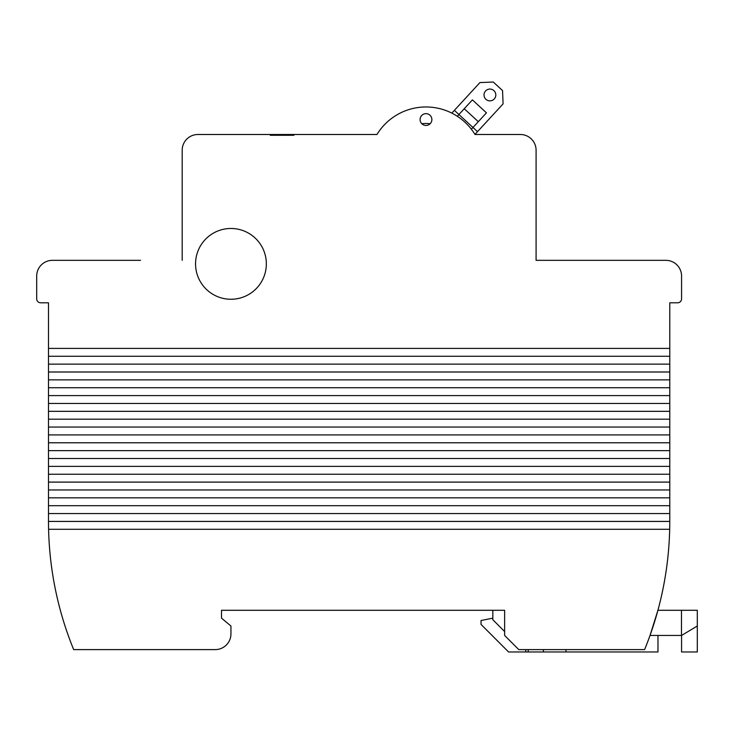 <?xml version="1.0" encoding="UTF-8"?>
<svg xmlns="http://www.w3.org/2000/svg" width="734" height="734" viewBox="0 0 734 734"><rect width="100%" height="100%" fill="white"/><g stroke="black" fill="none" stroke-linecap="round" stroke-linejoin="round"><path stroke-width="1.1" d="M504.625 610.284L221.512 610.284L221.512 618.156L230.944 626.019L230.944 633.882A15.726 15.726 0 0 1 215.218 649.608L73.666 649.608A339.062 339.062 0 0 1 48.591 529.287L669.683 529.287A339.062 339.062 0 0 1 644.608 649.608L518.782 649.608L504.625 635.451L504.625 610.284M669.775 356.274L669.775 364.137L48.499 364.137L48.499 356.274L669.775 356.274L669.775 302.793L669.775 341.328M669.775 372L669.775 379.863L48.499 379.863L48.499 372L669.775 372L669.775 364.137M669.775 387.726L669.775 395.589L48.499 395.589L48.499 387.726L669.775 387.726L669.775 379.863M669.775 403.461L669.775 411.324L48.499 411.324L48.499 403.461L669.775 403.461L669.775 395.589M669.775 419.187L669.775 427.05L48.499 427.05L48.499 419.187L669.775 419.187L669.775 411.324M669.775 434.913L669.775 442.776L48.499 442.776L48.499 434.913L669.775 434.913L669.775 427.05M669.775 450.639L669.775 458.511L48.499 458.511L48.499 450.639L669.775 450.639L669.775 442.776M669.775 466.374L669.775 474.237L48.499 474.237L48.499 466.374L669.775 466.374L669.775 458.511M669.775 482.1L669.775 489.963L48.499 489.963L48.499 482.1L669.775 482.1L669.775 474.237M669.775 497.826L669.775 505.689L48.499 505.689L48.499 497.826L669.775 497.826L669.775 489.963M669.775 513.561L669.775 521.424L48.499 521.424L48.499 513.561L669.775 513.561L669.775 505.689M669.775 348.411L48.499 348.411L48.499 302.793L40.636 302.793A3.936 3.936 0 0 1 36.7 298.866L36.7 276.057A15.726 15.726 0 0 1 52.426 260.331L140.506 260.331M677.638 302.793L669.775 302.793L677.638 302.793A3.936 3.936 0 0 0 681.574 298.866L681.574 276.057A15.726 15.726 0 0 0 665.839 260.331L536.086 260.331L536.086 150.231A15.726 15.726 0 0 0 520.351 134.496L474.999 134.496A57.408 57.408 0 0 0 376.964 134.496L197.914 134.496A15.726 15.726 0 0 0 182.188 150.231L182.188 260.331L182.188 150.231M197.914 134.496L270.268 134.496L270.268 135.285L293.866 135.285L293.866 134.496M266.341 263.864A35.388 35.388 0 0 0 213.255 233.219A35.388 35.388 0 0 0 213.255 294.517A35.388 35.388 0 0 0 266.341 263.864M431.876 119.559A5.9 5.9 0 0 0 425.784 113.66A5.9 5.9 0 0 0 420.096 119.945A5.9 5.9 0 0 0 426.179 125.45A5.9 5.9 0 0 0 431.876 119.559M215.218 649.608L209.713 649.608M48.499 505.689L48.499 513.561M48.499 489.963L48.499 497.826M48.499 474.237L48.499 482.1M48.499 458.511L48.499 466.374M48.499 442.776L48.499 450.639M48.499 427.05L48.499 434.913M48.499 411.324L48.499 419.187M48.499 395.589L48.499 403.461M48.499 379.863L48.499 387.726M48.499 364.137L48.499 372M48.499 348.411L48.499 356.274M48.499 341.328L48.499 302.793L40.636 302.793M420.096 119.945A5.9 5.9 0 0 1 425.986 113.66A5.9 5.9 0 0 1 431.867 119.945M474.953 134.432L477.513 131.652L472.971 127.477L471.366 129.221M457.31 116.275L458.915 114.522L454.374 110.348L451.823 113.119M477.513 131.652L503.084 103.889L502.542 90.557L493.285 82.034L479.944 82.575L454.374 110.348M485.926 99.31A5.9 5.9 0 0 0 495.67 96.264A5.9 5.9 0 0 0 488.156 89.337A5.9 5.9 0 0 0 485.926 99.31M486.449 112.843L472.393 99.888L458.915 114.522L472.971 127.477L486.449 112.843M464.246 108.742L478.302 121.688M430.179 123.707A40.893 40.893 0 0 0 421.793 123.707M669.775 521.424A339.062 339.062 0 0 1 669.683 529.287M48.591 529.287A339.062 339.062 0 0 1 48.499 521.424M681.574 635.451L650.021 635.451L657.921 610.284L697.3 610.284L697.3 651.966L681.574 651.966L681.574 635.451L697.3 626.019M492.826 618.156L481.036 620.514L481.036 624.441L508.561 651.966L657.976 651.966L657.976 635.451M525.737 651.966L525.737 649.608M565.969 651.966L565.969 649.608M504.625 631.524L492.826 619.725L492.826 610.284L221.512 610.284L221.512 618.156M681.574 298.866L681.574 276.057M665.839 260.331L640.681 260.331M536.086 260.331L536.086 150.231M520.351 134.496L474.999 134.496M36.7 298.866L36.7 276.057M528.196 651.966L528.196 649.608M543.389 651.966L543.389 649.608M681.482 635.451L681.482 610.284"/></g></svg>
